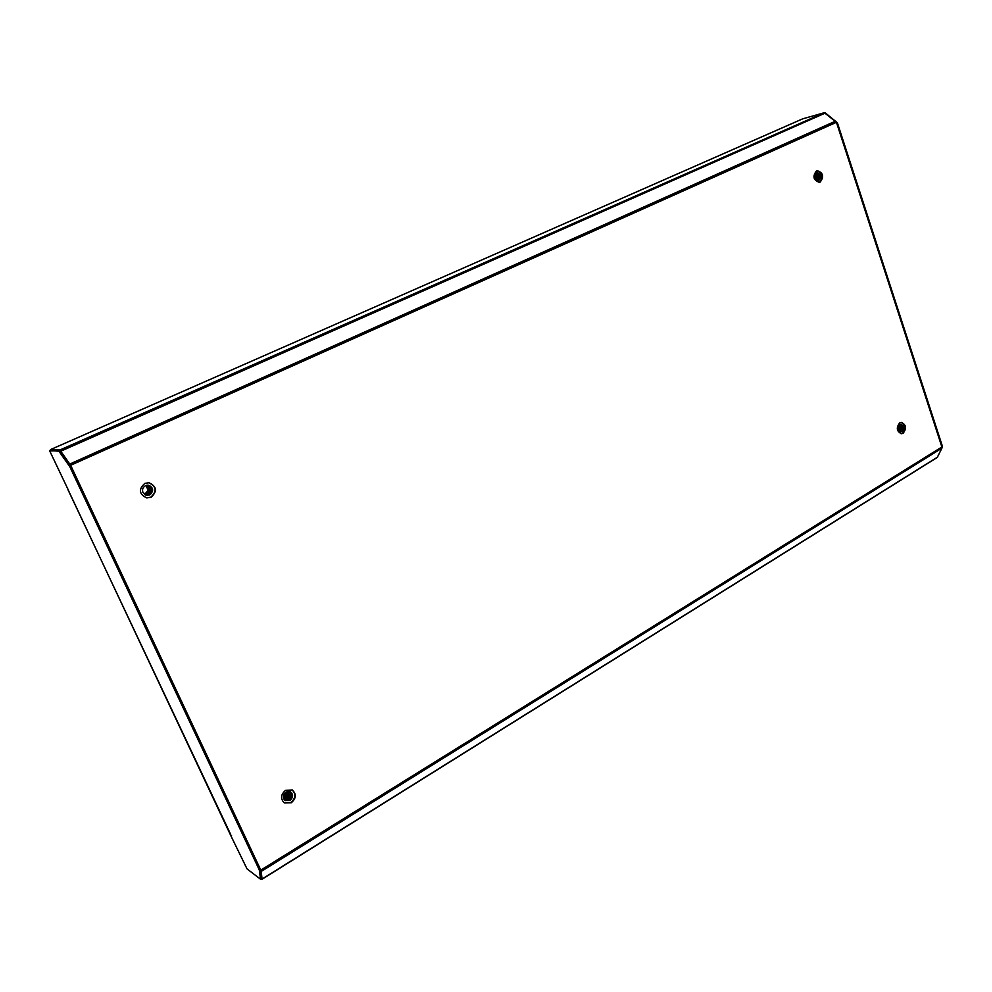 <?xml version="1.0" encoding="UTF-8"?>
<svg xmlns="http://www.w3.org/2000/svg" width="992" height="992" viewBox="0 0 992 992"><rect width="100%" height="100%" fill="white"/><g stroke="black" fill="none" stroke-linecap="round" stroke-linejoin="round"><path stroke-width="1.49" d="M146.593 497.885L150.784 497.203C157.17 491.251 156.476 486.427 148.701 482.72M144.795 483.414C138.384 489.316 139.041 494.152 146.766 497.91L151.131 497.24C157.554 491.189 156.798 486.353 148.874 482.732L144.795 483.414M819.107 182.416L819.516 182.255C823.571 176.96 822.666 173.116 816.813 170.736M816.453 170.884C812.361 176.44 813.353 180.271 819.429 182.354L820.161 182.106C824.24 176.514 823.236 172.695 817.135 170.649L816.453 170.884M901.083 433.715L902.472 433.244C906.08 428.668 905.609 425.06 901.071 422.418M899.719 422.89C896.049 427.713 896.619 431.334 901.418 433.74L903.142 433.244C906.8 428.383 906.229 424.774 901.406 422.394L899.719 422.89M284.196 802.801L290.867 802.491C295.728 798.225 296.149 794.046 292.132 789.942M285.584 790.289C280.662 794.629 280.265 798.845 284.406 802.937L291.301 802.751C296.236 798.349 296.583 794.121 292.342 790.054L285.584 790.289M260.884 870.902L70.643 465.285L59.904 449.996L50.542 449.587L50.555 450.504M260.784 870.133L941.892 446.995L941.892 448.186L261.231 871.422L262.049 879.073L261.231 878.825M941.892 448.186L937.279 457.411L262 879.309M941.892 446.995L836.442 122.301L824.327 112.704L802.702 118.842M68.138 489.626L49.687 450.889L60.227 450.777L71.102 466.265L260.388 869.277L261.392 878.515M68.126 489.8L231.024 836.095L231.595 835.76M50.84 450.393L59.012 451.323L69.874 466.823L259.309 869.947L260.561 879.247L247.02 868.868L231.024 836.095M901.096 430.54L900.463 430.912M942.003 447.752L942.288 445.916L837.372 122.772L825.456 113.026M942.288 445.916L941.668 446.288L836.69 123.082L837.372 122.772M899.422 429.982L899.186 429.276M899.087 428.99L898.702 427.812M898.467 427.106L898.244 426.424M816.342 178.882L816.019 177.903M815.734 177.047L815.275 175.658M900.128 429.883L899.88 429.139M899.781 428.842L899.36 427.552M817.321 179.502L817.11 178.858M817.011 178.585L816.59 177.32M286.961 791.715L283.427 797.432M290.544 791.914C293.223 794.629 292.913 797.394 289.602 800.222L285.15 800.432M286.118 792.124L290.631 791.963C293.446 794.679 293.21 797.494 289.924 800.42L285.336 800.556L283.811 798.808C282.906 796.13 283.675 793.91 286.118 792.124M290.321 791.802C292.776 794.542 292.392 797.27 289.18 799.974L284.952 800.284M290.383 791.827C292.888 794.567 292.528 797.308 289.28 800.036L285.002 800.321M290.086 791.703C292.33 794.468 291.884 797.146 288.759 799.713L284.766 800.122M290.148 791.728C292.442 794.493 292.008 797.171 288.858 799.775L284.816 800.16M289.85 791.616C291.871 794.394 291.363 797.01 288.337 799.453L284.592 799.949M289.912 791.641C291.983 794.418 291.499 797.047 288.436 799.515L284.63 799.998M289.602 791.542C291.412 794.332 290.854 796.886 287.903 799.205L284.419 799.763M289.664 791.566C291.536 794.344 290.978 796.911 288.015 799.267L284.456 799.812M289.354 791.492C290.954 794.257 290.334 796.75 287.482 798.944L284.258 799.564M289.416 791.504C291.065 794.282 290.458 796.774 287.593 799.006L284.295 799.614M289.081 791.442C290.482 794.195 289.813 796.613 287.06 798.684L284.109 799.341M289.156 791.455C290.606 794.208 289.937 796.638 287.172 798.746L284.146 799.403M288.808 791.418C290.011 794.133 289.292 796.477 286.651 798.436L283.96 799.118M288.883 791.43C290.123 794.146 289.416 796.502 286.75 798.498L283.997 799.168M288.523 791.418C289.528 794.084 288.759 796.34 286.229 798.176L283.836 798.858M288.598 791.418C289.652 794.096 288.895 796.378 286.328 798.238L283.861 798.932M288.226 791.43C289.032 794.046 288.226 796.204 285.808 797.928L283.712 798.597M288.3 791.43C289.156 794.046 288.362 796.241 285.907 797.99L283.749 798.659M287.916 791.467C288.536 793.997 287.692 796.068 285.386 797.667L283.613 798.3M287.99 791.455C288.66 794.009 287.829 796.105 285.498 797.729L283.638 798.374M287.593 791.529L284.964 797.419L283.526 797.99M287.668 791.504L285.076 797.481L283.538 798.064M287.246 791.616L284.555 797.159L283.452 797.642M287.333 791.591L284.654 797.221L283.476 797.729M286.973 791.715L286.973 792.782M292.392 795.373L289.267 800.408M291.685 793.03L291.946 794.183M291.958 795.125L288.846 800.147M291.536 794.877L288.424 799.887M291.115 794.629L288.015 799.626M290.681 794.381L287.593 799.366M290.259 794.146L287.184 799.106M289.838 793.898L286.762 798.858M289.416 793.65L286.353 798.597M288.994 793.402L285.932 798.337M288.573 793.166L285.522 798.076M288.151 792.918L285.113 797.816M287.73 792.67L284.704 797.568M292.33 796.229L290.036 799.949M291.053 795.497L288.784 799.155M290.619 795.249L288.374 798.895M290.197 795.014L287.953 798.634M289.776 794.766L287.544 798.374M288.92 794.282L286.725 797.853M288.498 794.046L286.316 797.593M287.655 793.563L285.485 797.072M148.143 490.147L145.948 485.51L148.143 490.147L144.671 494.512M148.205 485.224C153.363 487.68 153.785 490.891 149.482 494.859L146.717 495.33M145.514 485.696L148.254 485.237C153.524 487.667 154.008 490.879 149.73 494.896L146.853 495.343L142.96 492.478C141.955 489.552 142.811 487.283 145.514 485.696M148.031 485.212C153.028 487.742 153.4 490.953 149.135 494.822L146.543 495.293L149.222 494.834C153.5 490.928 153.115 487.729 148.068 485.212M146.866 495.107L148.874 494.785C153.115 490.99 152.793 487.804 147.895 485.212C152.706 487.816 153.016 491.003 148.788 494.772L146.382 495.256M147.684 485.2C152.371 487.89 152.632 491.065 148.453 494.735L146.208 495.219M147.721 485.2C152.458 487.866 152.731 491.052 148.54 494.735L146.258 495.231M147.51 485.212C152.049 487.965 152.247 491.127 148.106 494.686L146.047 495.169L148.192 494.698C152.346 491.102 152.136 487.94 147.548 485.212M147.337 485.212C151.714 488.039 151.863 491.176 147.771 494.636L145.886 495.12M147.374 485.212C151.801 488.014 151.962 491.164 147.845 494.648L145.923 495.132M147.151 485.237C151.379 488.114 151.466 491.238 147.424 494.599L145.712 495.058M147.2 485.224C151.466 488.101 151.565 491.226 147.51 494.611L145.762 495.07M146.977 485.249C151.044 488.188 151.082 491.288 147.089 494.549L145.551 494.996L147.163 494.562C151.181 491.276 151.131 488.176 147.027 485.249M146.804 485.286C150.71 488.275 150.697 491.35 146.742 494.5L145.39 494.921M146.853 485.274C150.796 488.25 150.784 491.338 146.828 494.512L145.44 494.934M146.63 485.311C150.375 488.349 150.3 491.4 146.407 494.462L145.241 494.847M146.667 485.311C150.462 488.337 150.4 491.387 146.494 494.475L145.278 494.859M146.444 485.361C150.028 488.436 149.904 491.449 146.072 494.413L145.08 494.76M146.494 485.348C150.114 488.411 150.003 491.437 146.146 494.425L145.117 494.785M146.27 485.41C149.693 488.51 149.507 491.499 145.725 494.376L144.919 494.673M146.308 485.398C149.78 488.498 149.606 491.486 145.812 494.388L144.956 494.686M146.084 485.46C149.346 488.597 149.11 491.548 145.39 494.326L144.758 494.574M146.134 485.448C149.432 488.572 149.209 491.536 145.477 494.338L144.807 494.599M151.813 487.556L150.92 493.88M150.536 486.167L151.168 486.985M151.466 487.531L150.586 493.83M150.449 487.419L149.569 493.681M150.114 487.394L149.234 493.632M148.837 485.981L149.47 486.812M149.767 487.357L148.887 493.582M148.44 494.053L147.572 494.723M149.098 487.283L148.217 493.483M152.024 487.94L151.23 493.557M150.66 487.816L149.879 493.346M150.313 487.779L149.544 493.297M149.308 487.68L148.54 493.148M816.8 172.769C820.694 174.257 821.227 176.836 818.412 180.494L818.164 180.594M816.428 172.906L816.887 172.744C820.954 174.121 821.624 176.663 818.896 180.383L814.891 177.952L816.428 172.906M816.478 172.881C820.086 174.629 820.533 177.208 817.842 180.606M816.552 172.844C820.26 174.58 820.719 177.171 817.929 180.606L817.916 180.606M816.168 173.042C819.355 174.84 819.801 177.345 817.495 180.569M816.242 173.005C819.541 174.778 819.987 177.308 817.582 180.581M815.858 173.265C818.636 175.063 819.057 177.469 817.148 180.482M815.932 173.203C818.809 175.001 819.243 177.432 817.234 180.507M815.573 173.55C817.904 175.311 818.313 177.568 816.788 180.333M815.647 173.476C818.09 175.249 818.499 177.543 816.887 180.37M815.3 173.898C817.185 175.596 817.557 177.655 816.416 180.11M815.362 173.798C817.358 175.522 817.743 177.642 816.515 180.172M815.04 174.344L816.032 179.8M815.102 174.22L816.131 179.887M814.816 174.939L815.61 179.341M814.866 174.778L815.883 178.87M814.643 175.832L815.139 178.572M814.68 175.559L815.275 178.82M817.532 172.757L819.02 174.245M816.887 172.906L818.375 174.394M815.796 173.327L817.086 174.704M817.805 178.461L817.061 180.445M817.16 178.597L816.627 180.246M816.528 178.734L816.193 179.936M817.706 172.794C820.024 174.778 820.458 177.221 818.995 180.122M817.061 172.943C819.38 174.927 819.814 177.37 818.35 180.271M814.916 174.654L815.808 179.564M814.692 175.46L815.325 178.92M900.649 424.291C903.662 425.965 903.923 428.37 901.406 431.52L900.488 431.83M899.62 424.613L900.748 424.291C903.96 425.878 904.344 428.284 901.902 431.52L900.761 431.842L898.194 429.61L899.62 424.613C901.703 426.82 901.666 429.102 899.508 431.458M900.302 424.34C903.042 426.262 903.179 428.656 900.736 431.52L900.166 431.768M900.389 424.328C903.191 426.188 903.365 428.581 900.91 431.52L900.252 431.78M899.967 424.452C902.398 426.572 902.435 428.928 900.066 431.52L899.843 431.644M900.054 424.415C902.559 426.498 902.621 428.866 900.24 431.52L899.918 431.681M899.707 424.564C901.902 426.796 901.864 429.114 899.595 431.508M899.285 424.861C900.947 426.92 900.91 429.028 899.186 431.198M899.372 424.787C901.133 426.882 901.108 429.052 899.273 431.272M898.95 425.196L898.864 430.863M899.037 425.097L898.938 430.95M898.603 425.655L898.541 430.392M898.69 425.518L898.616 430.516M898.268 426.349L898.219 429.685M898.355 426.138L898.306 429.896M898.008 427.366L897.983 428.656M901.17 424.39L902.137 425.692M900.5 424.39L901.48 425.704M899.484 424.712L900.141 425.717M901.319 424.44C903.179 426.808 903.129 429.201 901.158 431.644M900.649 424.452C902.509 426.808 902.46 429.214 900.5 431.644M899.136 424.998L899.05 431.061M898.38 426.076L898.33 429.97M60.748 451.199L825.418 113.001M69.787 464.045L835.624 121.086M261.677 878.515L262.049 879.073L937.601 457.064M50.542 449.587L802.912 118.742M59.904 449.996L824.327 112.704M70.643 465.285L836.442 122.301M59.012 451.323L60.227 450.777M259.309 869.947L260.388 869.277M69.874 466.823L71.102 466.265M59.78 452.079L61.008 451.546M68.857 465.012L70.085 464.467M259.792 871.311L260.859 870.641M260.611 878.999L261.677 878.329M50.505 449.599L802.813 118.78M260.574 879.247L261.615 878.59M230.727 834.52L68.014 489.8"/></g></svg>
